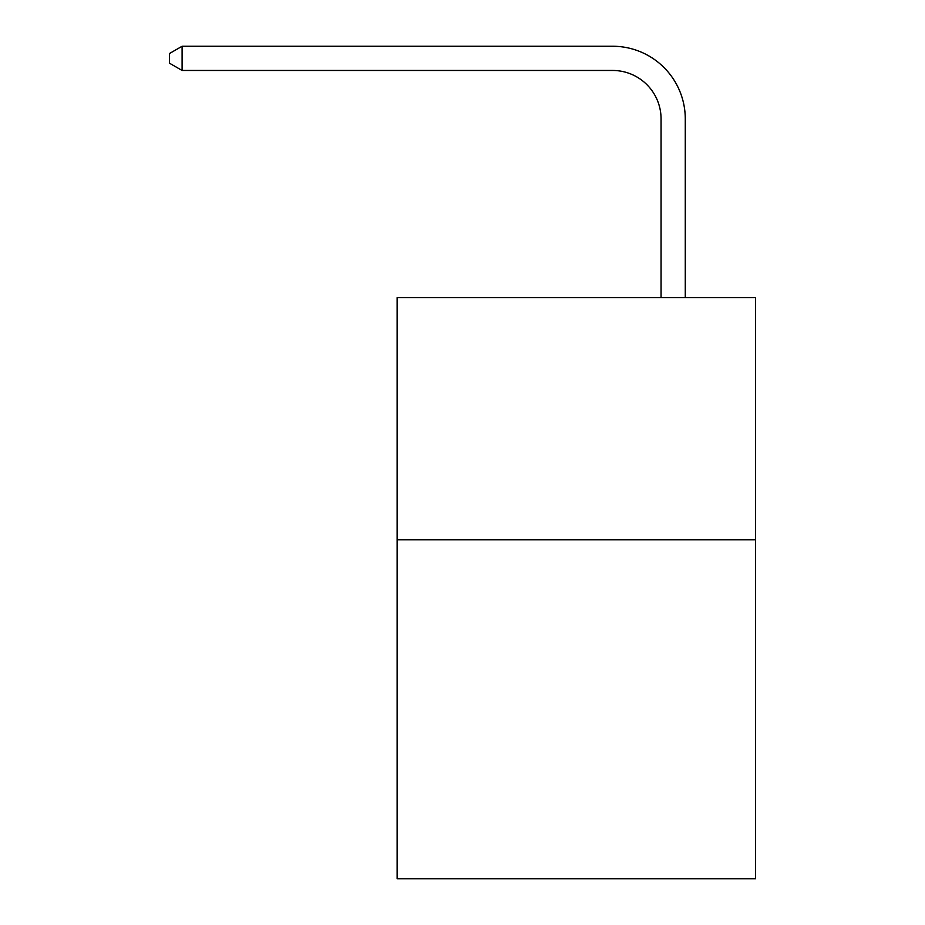 <?xml version="1.0" encoding="UTF-8"?>
<svg xmlns="http://www.w3.org/2000/svg" width="925" height="925" viewBox="0 0 925 925"><rect width="100%" height="100%" fill="white"/><g stroke="black" fill="none" stroke-linecap="round" stroke-linejoin="round"><path stroke-width="1.39" d="M755.494 539.749L755.494 878.75L397.126 878.75L397.126 297.596L755.494 297.596L755.494 539.749L397.126 539.749M661.063 297.596L661.063 118.897A48.424 48.424 111 0 0 612.628 70.462L182.098 70.462L169.506 63.201L169.506 53.511L182.098 46.25L612.628 46.25A72.647 72.647 -69 0 1 685.275 118.897L685.275 297.596M661.063 118.897A48.424 48.424 111 0 0 612.628 70.462A48.424 48.424 111 0 1 661.063 118.897A48.424 48.424 111 0 0 612.628 70.462A48.424 48.424 111 0 1 661.063 118.897A48.424 48.424 111 0 0 612.628 70.462A48.424 48.424 111 0 1 661.063 118.897A48.424 48.424 111 0 0 612.628 70.462A48.424 48.424 111 0 1 661.063 118.897A48.424 48.424 111 0 0 612.628 70.462A48.424 48.424 111 0 1 661.063 118.897A48.424 48.424 111 0 0 612.628 70.462A48.424 48.424 111 0 1 661.063 118.897A48.424 48.424 111 0 0 612.628 70.462A48.424 48.424 111 0 1 661.063 118.897A48.424 48.424 111 0 0 612.628 70.462A48.424 48.424 111 0 1 661.063 118.897A48.424 48.424 111 0 0 612.628 70.462A48.424 48.424 111 0 1 661.063 118.897A48.424 48.424 111 0 0 612.628 70.462A48.424 48.424 111 0 1 661.063 118.897A48.424 48.424 111 0 0 612.628 70.462A48.424 48.424 111 0 1 661.063 118.897A48.424 48.424 111 0 0 612.628 70.462A48.424 48.424 111 0 1 661.063 118.897A48.424 48.424 111 0 0 612.628 70.462A48.424 48.424 111 0 1 661.063 118.897A48.424 48.424 111 0 0 612.628 70.462A48.424 48.424 111 0 1 661.063 118.897A48.424 48.424 111 0 0 612.628 70.462A48.424 48.424 111 0 1 661.063 118.897A48.424 48.424 111 0 0 612.628 70.462A48.424 48.424 111 0 1 661.063 118.897A48.424 48.424 111 0 0 612.628 70.462A48.424 48.424 111 0 1 661.063 118.897A48.424 48.424 111 0 0 612.628 70.462A48.424 48.424 111 0 1 661.063 118.897A48.424 48.424 111 0 0 612.628 70.462A48.424 48.424 111 0 1 661.063 118.897A48.424 48.424 111 0 0 612.628 70.462A48.424 48.424 111 0 1 661.063 118.897A48.424 48.424 111 0 0 612.628 70.462A48.424 48.424 111 0 1 661.063 118.897A48.424 48.424 111 0 0 612.628 70.462A48.424 48.424 111 0 1 661.063 118.897A48.424 48.424 111 0 0 612.628 70.462A48.424 48.424 111 0 1 661.063 118.897A48.424 48.424 111 0 0 612.628 70.462A48.424 48.424 111 0 1 661.063 118.897A48.424 48.424 111 0 0 612.628 70.462A48.424 48.424 111 0 1 661.063 118.897A48.424 48.424 111 0 0 612.628 70.462A48.424 48.424 111 0 1 661.063 118.897M182.098 46.25L182.098 70.462"/></g></svg>
